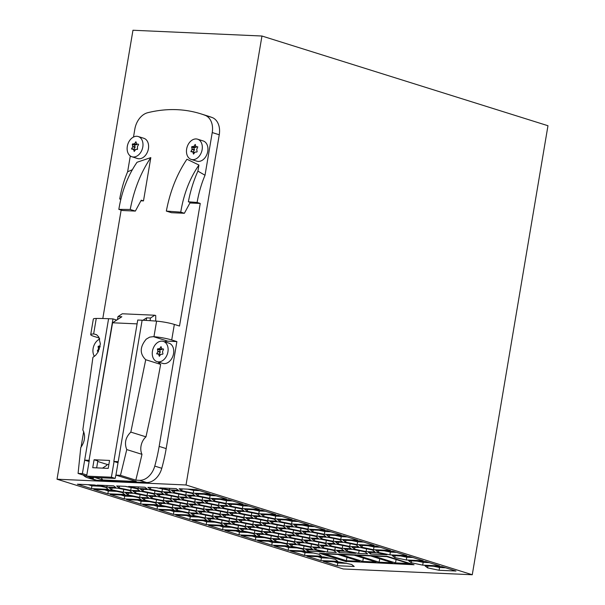 <?xml version="1.0" encoding="UTF-8"?>
<svg xmlns="http://www.w3.org/2000/svg" width="605" height="605" viewBox="0 0 605 605"><rect width="100%" height="100%" fill="white"/><g stroke="black" fill="none" stroke-linecap="round" stroke-linejoin="round"><path stroke-width="0.91" d="M376.045 562.037L354.152 555.171L340.865 554.581L362.758 561.448L376.045 562.037M408.806 563.505L386.913 556.638L373.633 556.04L395.526 562.907L408.806 563.505M396.094 559.519L395.526 562.907M379.713 558.786L379.138 562.174L392.426 562.771L370.532 555.904L357.245 555.314L379.138 562.174M337.772 554.437L324.484 553.847L346.378 560.714L359.665 561.304L337.772 554.437M320.892 553.341L346.521 561.38L412.761 564.344M472.271 574.75L547.971 125.727L261.957 36.02L186.022 484.976L57.029 479.205L343.277 568.98L472.271 574.75L186.022 484.976M346.461 561.727L319.538 553.28L387.132 556.305L414.054 564.745L346.521 561.38M346.952 557.318L346.378 560.714M261.957 36.02L132.964 30.25L57.029 479.205M363.333 558.052L362.758 561.448M198.584 505.054L210.071 507.459L212.627 509.463L203.696 509.062L192.201 506.657L189.645 504.653L198.584 505.054M329.702 546.179L341.197 548.584L343.753 550.588L334.815 550.187L323.32 547.782L320.763 545.778L329.702 546.179M255.363 540.023L241.312 535.614L258.214 536.37L269.701 538.775L272.258 540.772L255.363 540.023L255.832 537.255L264.264 537.633M185.788 495.034L174.3 492.636L171.744 490.632L180.676 491.033L192.171 493.43L194.727 495.435L185.788 495.034L186.257 492.273L186.726 492.296M277.529 519.604L294.423 520.361L308.474 524.762L291.572 524.006L280.085 521.608L277.529 519.604M290.544 537.497L287.988 535.501L296.926 535.894L308.414 538.299L310.97 540.303L302.039 539.902L290.544 537.497L290.861 535.629M107.849 493.756L93.798 489.347L110.7 490.103L122.195 492.508L124.751 494.512L107.849 493.756L108.318 490.988L116.75 491.366M304.534 555.443L290.483 551.034L307.385 551.79L318.873 554.195L321.429 556.199L304.534 555.443L305.003 552.675L313.435 553.053M181.742 490.761L179.186 488.757L196.08 489.513L210.132 493.922L193.237 493.166L181.742 490.761L182.06 488.885M326.7 535.024L343.595 535.78L357.646 540.189L340.744 539.433L329.256 537.028L326.7 535.024M124.237 498.898L110.193 494.489L127.088 495.245L138.583 497.65L141.139 499.647L124.237 498.898L124.706 496.13L133.138 496.508M281.59 530.487L279.034 528.483L287.972 528.883L299.467 531.288L302.024 533.292L293.085 532.892L281.59 530.487L281.907 528.611M241.819 531.228L253.313 533.633L255.87 535.637L238.975 534.88L224.924 530.472L241.819 531.228M149.427 496.244L158.359 496.644L169.854 499.049L172.41 501.046L163.471 500.653L151.984 498.248L149.427 496.244M392.259 555.587L409.154 556.343L423.205 560.752L406.31 559.996L394.815 557.591L392.259 555.587M305.888 549.521L314.819 549.922L324.401 551.919L308.021 551.193L305.888 549.521M237.984 528.226L226.497 525.821L223.941 523.817L232.872 524.217L244.367 526.622L246.923 528.626L237.984 528.226L238.453 525.458L238.922 525.48M212.642 516.073L201.155 513.668L198.599 511.664L207.53 512.064L219.025 514.469L221.581 516.473L212.642 516.073L213.111 513.312L213.58 513.327M327.365 545.445L318.427 545.044L306.932 542.64L304.375 540.636L313.314 541.036L324.809 543.441L327.365 545.445M236.457 512.73L227.525 512.329L216.03 509.924L213.474 507.92L222.413 508.321L233.901 510.726L236.457 512.73M259.273 536.106L256.717 534.102L265.655 534.495L277.151 536.9L279.707 538.904L270.768 538.503L259.273 536.106L259.59 534.23M182.188 499.911L193.683 502.316L196.239 504.32L187.3 503.92L175.813 501.515L173.257 499.511L182.188 499.911M94.312 484.96L105.799 487.365L108.355 489.369L91.461 488.613L77.41 484.204L94.312 484.96M199.642 504.789L197.086 502.785L206.018 503.178L217.513 505.583L220.069 507.587L211.13 507.187L199.642 504.789L199.952 502.914M337.159 550.921L346.09 551.321L355.664 553.318L339.292 552.592L337.159 550.921M310.304 529.882L327.207 530.638L341.25 535.047L324.356 534.291L312.861 531.886L310.304 529.882M167.313 503.655L178.808 506.06L181.364 508.064L172.425 507.663L160.93 505.258L158.374 503.254L167.313 503.655M242.401 508.586L230.913 506.181L228.357 504.184L245.252 504.941L259.303 509.342L242.401 508.586L242.87 505.825L248.95 506.098M239.482 530.494L222.579 529.738L208.536 525.329L225.431 526.085L236.926 528.49L239.482 530.494M139.626 490.768L130.695 490.368L119.2 487.963L116.644 485.959L125.583 486.359L137.07 488.764L139.626 490.768M282.043 539.637L293.538 542.042L296.095 544.046L287.156 543.645L275.668 541.241L273.112 539.236L282.043 539.637M264.143 525.616L275.638 528.021L278.194 530.025L269.255 529.625L257.76 527.22L255.204 525.216L264.143 525.616M244.745 509.319L261.647 510.075L275.691 514.484L258.796 513.728L247.301 511.323L244.745 509.319M362.032 547.313L359.476 545.309L376.378 546.065L390.422 550.467L373.527 549.711L362.032 547.313L362.35 545.438M270.08 521.472L279.018 521.873L290.513 524.278L293.07 526.282L284.131 525.881L272.636 523.476L270.08 521.472M175.752 515.052L192.647 515.808L204.142 518.213L206.698 520.209L189.804 519.461L175.752 515.052M422.698 565.138L411.203 562.733L408.647 560.729L425.549 561.485L439.593 565.887L422.698 565.138L423.167 562.37L429.248 562.642M357.139 544.576L345.644 542.171L343.088 540.167L359.983 540.923L374.034 545.324L357.139 544.576L357.6 541.808L363.681 542.08M340.161 562.075L351.656 564.473L354.212 566.477L337.318 565.72L323.267 561.319L340.161 562.075M173.922 509.932L157.02 509.176L142.969 504.767L159.871 505.523L171.366 507.928L173.922 509.932M190.688 497.771L188.132 495.767L197.071 496.168L208.559 498.573L211.115 500.577L202.183 500.176L190.688 497.771L191.006 495.896M264.158 532.226L273.097 532.627L284.584 535.032L287.141 537.036L278.209 536.635L266.714 534.23L264.158 532.226M216.484 519.075L227.979 521.48L230.535 523.484L221.596 523.083L210.101 520.678L207.545 518.674L216.484 519.075M209.043 520.95L220.53 523.348L223.086 525.352L206.192 524.595L192.14 520.194L209.043 520.95M212.476 494.656L226.52 499.064L209.625 498.308L198.13 495.903L195.574 493.899L212.476 494.656M366.085 551.586L354.59 549.181L352.034 547.177L360.973 547.578L372.461 549.983L375.017 551.979L366.085 551.586L366.554 548.818L367.023 548.841M140.632 504.033L126.581 499.632L143.483 500.388L154.971 502.785L157.527 504.789L140.632 504.033L141.101 501.273L149.526 501.651M261.799 524.883L252.867 524.482L241.372 522.077L238.816 520.073L247.755 520.474L259.243 522.879L261.799 524.883M159.826 487.895L176.206 488.628L178.339 490.292L169.4 489.899L159.826 487.895M203.681 502.445L194.742 502.052L183.247 499.647L180.691 497.643L189.63 498.044L201.125 500.441L203.681 502.445M299.498 544.515L296.942 542.511L305.873 542.912L317.368 545.309L319.924 547.313L310.985 546.912L299.498 544.515L299.808 542.64M164.976 502.921L156.037 502.521L144.542 500.116L141.986 498.112L150.925 498.512L162.42 500.917L164.976 502.921M177.325 510.401L174.769 508.397L183.701 508.797L195.196 511.195L197.752 513.199L188.813 512.798L177.325 510.401L177.643 508.525M271.751 545.158L257.707 540.757L274.602 541.513L286.097 543.91L288.653 545.914L271.751 545.158L272.22 542.398L280.652 542.776M139.642 497.378L128.154 494.973L125.598 492.977L134.529 493.37L146.024 495.775L148.58 497.779L139.642 497.378L140.11 494.618L140.579 494.64M298.439 544.78L309.926 547.185L312.482 549.189L303.551 548.788L292.056 546.383L289.5 544.379L298.439 544.78M168.371 503.39L165.815 501.386L174.754 501.787L186.242 504.184L188.798 506.188L179.867 505.788L168.371 503.39L168.689 501.515M309.473 538.034L297.978 535.629L295.421 533.625L304.36 534.026L315.855 536.431L318.411 538.435L309.473 538.034L309.941 535.266L310.41 535.289M223.464 508.056L220.908 506.052L229.847 506.453L241.342 508.858L243.898 510.854L234.959 510.461L223.464 508.056L223.782 506.181M337.144 544.311L348.639 546.708L351.195 548.712L342.256 548.311L330.761 545.914L328.205 543.91L337.144 544.311M227.51 505.719L218.571 505.319L207.076 502.914L204.52 500.91L213.459 501.311L224.954 503.715L227.51 505.719M254.365 526.751L245.426 526.35L233.931 523.953L231.375 521.949L240.314 522.349L251.809 524.747L254.365 526.751M109.203 487.834L118.141 488.235L129.636 490.632L132.192 492.636L123.254 492.236L111.759 489.838L109.203 487.834M305.419 533.761L302.863 531.757L311.802 532.158L323.289 534.555L325.845 536.559L316.914 536.159L305.419 533.761L305.737 531.886M138.137 488.5L128.562 486.496L144.935 487.229L147.06 488.893L138.137 488.5L138.401 486.934M211.962 499.042L228.864 499.798L242.915 504.199L226.013 503.443L214.518 501.046L211.962 499.042M337.824 561.342L320.922 560.585L306.879 556.177L323.773 556.933L335.268 559.338L337.824 561.342M243.913 517.472L232.418 515.067L229.862 513.063L238.801 513.464L250.296 515.868L252.852 517.872L243.913 517.472L244.382 514.704L244.851 514.726M242.885 530.963L240.329 528.959L249.268 529.36L260.755 531.757L263.311 533.761L254.38 533.368L242.885 530.963L243.202 529.088M295.406 527.015L306.901 529.42L309.457 531.417L300.519 531.024L289.031 528.619L286.475 526.615L295.406 527.015M280.546 537.369L289.485 537.769L300.98 540.174L303.536 542.171L294.597 541.777L283.102 539.373L280.546 537.369M342.241 541.702L333.302 541.301L321.807 538.896L319.251 536.892L328.19 537.293L339.685 539.698L342.241 541.702M378.427 552.448L375.871 550.444L392.766 551.2L406.817 555.609L389.915 554.853L378.427 552.448L378.745 550.573M256.248 518.334L253.692 516.33L262.63 516.731L274.125 519.135L276.682 521.139L267.743 520.739L256.248 518.334L256.565 516.458M217.543 518.81L214.987 516.806L223.926 517.207L235.413 519.612L237.969 521.608L229.038 521.215L217.543 518.81L217.86 516.935M97.284 485.097L113.664 485.83L115.797 487.501L106.866 487.101L97.284 485.097M290.99 546.648L302.485 549.053L305.041 551.057L288.146 550.3L274.095 545.892L290.99 546.648M271.584 523.741L283.072 526.146L285.628 528.15L276.697 527.749L265.202 525.352L262.646 523.348L271.584 523.741M173.408 514.318L159.365 509.909L176.259 510.665L187.754 513.07L190.31 515.074L173.408 514.318L173.877 511.55L182.309 511.928M222.428 514.938L231.36 515.331L242.855 517.736L245.411 519.74L236.472 519.34L224.984 516.935L222.428 514.938M261.814 531.492L250.326 529.088L247.77 527.084L256.702 527.484L268.196 529.889L270.753 531.893L261.814 531.492L262.283 528.732L262.751 528.755M156.022 495.911L147.083 495.51L135.588 493.105L133.032 491.101L141.971 491.502L153.466 493.907L156.022 495.911M310.811 525.503L324.862 529.904L307.968 529.148L296.473 526.743L293.917 524.747L310.811 525.503M173.242 492.901L184.729 495.306L187.285 497.31L178.354 496.909L166.859 494.504L164.303 492.5L173.242 492.901M425.043 565.872L441.937 566.628L455.988 571.029L439.086 570.273L427.599 567.876L425.043 565.872M344.578 542.435L356.073 544.84L358.629 546.844L349.69 546.444L338.203 544.039L335.646 542.035L344.578 542.435M314.373 540.772L311.817 538.768L320.748 539.168L332.243 541.573L334.799 543.57L325.861 543.177L314.373 540.772L314.691 538.896M214.972 510.196L226.467 512.594L229.023 514.598L220.084 514.197L208.589 511.8L206.033 509.796L214.972 510.196M275.184 518.871L263.689 516.466L261.133 514.462L278.035 515.218L292.086 519.627L275.184 518.871L275.653 516.103L281.733 516.375M269.24 523.007L260.301 522.614L248.806 520.209L246.258 518.205L255.189 518.606L266.684 521.003L269.24 523.007M377.361 552.72L386.935 554.717L370.562 553.991L368.43 552.32L377.361 552.72M322.268 548.047L333.756 550.452L336.312 552.456L327.381 552.055L315.886 549.65L313.329 547.646L322.268 548.047M154.525 493.635L143.03 491.237L140.473 489.233L149.412 489.634L160.9 492.031L163.456 494.035L154.525 493.635L154.986 490.874L155.462 490.897M205.193 511.331L196.254 510.93L184.759 508.525L182.203 506.521L191.142 506.922L202.637 509.327L205.193 511.331M239.86 513.199L237.304 511.195L246.243 511.596L257.73 513.993L260.286 515.997L251.347 515.596L239.86 513.199L240.177 511.323M179.851 499.178L170.912 498.777L159.417 496.372L156.861 494.376L165.8 494.769L177.295 497.174L179.851 499.178M200.096 513.932L211.584 516.337L214.14 518.341L205.208 517.94L193.713 515.536L191.157 513.539L200.096 513.932M147.915 487.358L156.846 487.759L168.341 490.163L170.897 492.167L161.958 491.767L150.471 489.362L147.915 487.358M347.149 551.049L344.593 549.045L353.532 549.446L365.027 551.851L367.583 553.855L358.644 553.454L347.149 551.049L347.467 549.174M280.531 530.759L292.026 533.156L294.582 535.16L285.643 534.76L274.156 532.362L271.6 530.358L280.531 530.759M83.263 475.069A17.666 12.705 -72.6 0 0 87.377 477.678L94.403 479.878A17.666 12.705 -72.6 0 0 96.77 480.294L146.516 482.518A17.666 12.705 -72.6 0 0 161.785 468.285A141.305 101.648 -72.6 0 0 166.178 448.6L219.26 134.764A17.666 12.705 -72.6 0 0 212.075 117.483A176.63 127.058 -72.6 0 0 207.795 116.024L200.769 113.816A176.63 127.058 -72.6 0 0 147.726 112.711A17.666 12.705 -72.6 0 0 134.839 129.099L133.501 137.04M150.819 157.602C140.859 172.387 133.992 189.675 130.219 209.474L135.361 211.084L141.23 200.195L143.491 200.905L150.819 157.602L137.032 162.269C127.874 175.526 121.809 191.225 118.83 209.368L122.467 210.51L135.361 211.084M118.83 209.368L130.219 209.474M199.627 513.917L206.146 515.203M281.575 539.615L288.093 540.9M360.504 547.555L366.554 548.818M134.06 493.355L140.11 494.618M268.522 541.241L272.22 542.398M256.233 527.469L262.283 528.732M174.285 501.764L180.804 503.05M189.161 498.021L195.68 499.306M294.938 526.993L301.456 528.278M344.109 542.413L350.628 543.698M271.108 523.726L277.627 525.011M336.675 544.288L343.194 545.574M400.729 555.965L406.772 557.228L412.852 557.5M284.917 546.375L288.608 547.54L297.04 547.918M318.774 530.26L324.825 531.53L330.905 531.803M320.279 539.146L326.798 540.431M150.456 498.49L156.975 499.775M301.305 551.518L305.003 552.675M216.015 519.052L222.534 520.338M303.891 534.003L309.941 535.266M181.719 499.889L188.238 501.174M272.628 532.604L279.139 533.89M220.432 499.42L226.482 500.683L232.562 500.955M156.377 487.736L162.896 489.022M221.944 508.298L228.456 509.584M104.62 489.831L108.318 490.988M262.162 516.715L268.68 518.001M207.061 512.042L213.111 513.312M269.603 514.84L275.653 516.103M321.799 548.032L328.311 549.317M214.503 510.174L221.022 511.459M302.387 525.125L308.437 526.388L314.509 526.66M263.674 525.594L270.193 526.879M265.187 534.48L271.705 535.765M121.008 494.973L124.706 496.13M317.693 556.661L321.391 557.818L329.823 558.196M205.549 503.163L212.068 504.449M235.746 530.956L239.436 532.113L247.868 532.491M187.648 489.135L193.698 490.405L199.779 490.678M157.89 496.622L164.409 497.907M202.962 520.678L206.66 521.835L215.093 522.213M254.72 518.583L261.239 519.869M247.286 520.451L253.798 521.737M148.943 489.611L154.986 490.874M252.134 536.098L255.832 537.255M248.799 529.337L255.318 530.623M117.672 488.212L124.191 489.498M196.595 496.153L203.114 497.439M238.332 513.441L244.382 514.704M88.232 484.688L91.93 485.853L100.354 486.231M137.403 500.116L141.101 501.273M186.574 515.536L190.272 516.693L198.697 517.071M239.845 522.327L246.364 523.612M311.333 532.135L317.852 533.421M165.331 494.754L171.85 496.039M236.82 504.562L242.87 505.825M433.505 566.25L439.555 567.513L445.635 567.785M230.891 515.316L237.41 516.602M183.232 508.775L189.751 510.06M212.99 501.288L219.509 502.573M141.502 491.479L148.021 492.765M250.326 529.088L250.644 527.212M384.334 550.822L390.384 552.093L396.464 552.365M297.97 544.757L304.489 546.043M172.773 492.878L179.284 494.164M180.207 491.01L186.257 492.273M245.766 511.573L252.285 512.858M334.089 561.803L337.779 562.96L346.211 563.338M353.063 549.423L359.582 550.709M329.233 546.156L335.752 547.442M198.115 505.031L204.634 506.317M305.404 542.889L311.923 544.175M335.162 535.402L341.212 536.665L347.293 536.938M278.55 521.85L285.068 523.136M253.215 509.697L259.265 510.968L265.338 511.24M285.991 519.982L292.041 521.245L298.121 521.518M223.457 517.184L229.976 518.47M327.721 537.278L334.24 538.563M289.016 537.747L295.535 539.032M190.673 506.907L197.192 508.192M229.378 506.43L235.897 507.716M153.791 505.251L157.489 506.415L165.921 506.793M280.062 530.736L286.581 532.022M125.114 486.344L131.633 487.63M417.117 561.107L423.167 562.37M166.844 503.632L173.363 504.918M232.403 524.195L238.453 525.458M287.504 528.861L294.022 530.146M204.044 494.277L210.094 495.54L216.166 495.813M367.946 545.687L373.996 546.95L380.076 547.222M296.45 535.879L302.969 537.164M219.35 525.813L223.048 526.978L231.481 527.356M312.846 541.014L319.364 542.299M351.558 540.545L357.6 541.808M170.179 510.393L173.877 511.55M263.689 516.466L264.007 514.59M205.208 517.94L205.677 515.18M193.713 515.536L194.031 513.668M150.471 489.362L150.789 487.486M161.958 491.767L162.427 489.006M439.086 570.273L439.555 567.513M358.644 553.454L359.113 550.694M296.473 526.743L296.79 524.875M285.643 534.76L286.112 531.999M274.156 532.362L274.466 530.487M203.696 509.062L204.157 506.294M192.201 506.657L192.519 504.782M334.815 550.187L335.283 547.419M323.32 547.782L323.637 545.907M159.417 496.372L159.735 494.504M174.3 492.636L174.611 490.761M370.562 553.991L370.827 552.425M280.085 521.608L280.402 519.733M291.572 524.006L292.041 521.245M196.254 510.93L196.723 508.17M184.759 508.525L185.077 506.65M302.039 539.902L302.5 537.142M193.237 493.166L193.698 490.405M340.744 539.433L341.212 536.665M329.256 537.028L329.574 535.153M135.588 493.105L135.906 491.23M293.085 532.892L293.554 530.131M238.975 534.88L239.436 532.113M151.984 498.248L152.301 496.372M163.471 500.653L163.94 497.885M338.203 544.039L338.52 542.163M394.815 557.591L395.133 555.715M406.31 559.996L406.772 557.228M308.021 551.193L308.285 549.627M226.497 525.821L226.815 523.945M178.354 496.909L178.815 494.141M166.859 494.504L167.177 492.629M201.155 513.668L201.473 511.792M318.427 545.044L318.895 542.284M306.932 542.64L307.249 540.764M248.806 520.209L249.124 518.334M227.525 512.329L227.987 509.569M216.03 509.924L216.348 508.049M270.768 538.503L271.237 535.743M187.3 503.92L187.769 501.159M175.813 501.515L176.131 499.639M91.461 488.613L91.93 485.853M211.13 507.187L211.599 504.426M339.292 552.592L339.556 551.026M307.968 529.148L308.437 526.388M324.356 534.291L324.825 531.53M312.861 531.886L313.178 530.01M172.425 507.663L172.894 504.895M160.93 505.258L161.248 503.383M427.599 567.876L427.916 566M230.913 506.181L231.231 504.313M222.579 529.738L223.048 526.978M130.695 490.368L131.164 487.607M119.2 487.963L119.518 486.087M287.156 543.645L287.625 540.885M275.668 541.241L275.986 539.365M260.301 522.614L260.77 519.846M269.255 529.625L269.724 526.857M257.76 527.22L258.078 525.344M247.301 511.323L247.619 509.448M258.796 513.728L259.265 510.968M208.589 511.8L208.906 509.924M373.527 549.711L373.996 546.95M272.636 523.476L272.953 521.601M284.131 525.881L284.6 523.121M189.804 519.461L190.272 516.693M327.381 552.055L327.842 549.295M411.203 562.733L411.521 560.858M349.69 546.444L350.159 543.683M345.644 542.171L345.962 540.295M337.318 565.72L337.779 562.96M157.02 509.176L157.489 506.415M202.183 500.176L202.645 497.416M266.714 534.23L267.032 532.355M278.209 536.635L278.671 533.875M251.347 515.596L251.816 512.836M221.596 523.083L222.065 520.323M210.101 520.678L210.419 518.803M206.192 524.595L206.66 521.835M209.625 498.308L210.094 495.54M198.13 495.903L198.448 494.028M143.03 491.237L143.347 489.362M354.59 549.181L354.908 547.306M252.867 524.482L253.329 521.722M241.372 522.077L241.69 520.202M169.4 489.899L169.665 488.333M170.912 498.777L171.381 496.017M194.742 502.052L195.211 499.284M183.247 499.647L183.565 497.771M310.985 546.912L311.454 544.152M220.084 514.197L220.553 511.437M156.037 502.521L156.506 499.76M144.542 500.116L144.86 498.24M188.813 512.798L189.282 510.038M128.154 494.973L128.472 493.105M303.551 548.788L304.012 546.02M292.056 546.383L292.374 544.508M147.083 495.51L147.552 492.742M179.867 505.788L180.335 503.027M315.886 549.65L316.203 547.775M297.978 535.629L298.295 533.754M234.959 510.461L235.428 507.693M342.256 548.311L342.725 545.551M330.761 545.914L331.079 544.039M218.571 505.319L219.04 502.558M207.076 502.914L207.394 501.038M245.426 526.35L245.895 523.59M233.931 523.953L234.248 522.077M111.759 489.838L112.076 487.963M123.254 492.236L123.722 489.475M325.861 543.177L326.329 540.409M316.914 536.159L317.383 533.398M214.518 501.046L214.835 499.17M226.013 503.443L226.482 500.683M320.922 560.585L321.391 557.818M232.418 515.067L232.736 513.191M254.38 533.368L254.841 530.6M300.519 531.024L300.988 528.256M289.031 528.619L289.349 526.743M283.102 539.373L283.42 537.497M294.597 541.777L295.066 539.01M333.302 541.301L333.771 538.541M321.807 538.896L322.125 537.021M389.915 554.853L390.384 552.093M267.743 520.739L268.212 517.978M229.038 521.215L229.499 518.447M106.866 487.101L107.13 485.535M288.146 550.3L288.608 547.54M276.697 527.749L277.158 524.989M265.202 525.352L265.519 523.476M224.984 516.935L225.294 515.067M236.472 519.34L236.941 516.579M142.931 320.257L146.622 317.852L150.486 318.026L150.04 320.658M146.622 317.852L146.183 320.423M189.925 202.985L200.247 203.446L179.511 326.042L174.346 324.424A14.127 1.838 -170.4 0 0 156.589 321.149A105.981 13.794 -170.4 0 0 142.13 320.219L137.743 320.022L113.823 461.441L118.02 462.757M180.751 212.136L166.337 211.092C170.111 191.286 176.978 173.998 186.937 159.221L198.947 165.036C189.796 178.293 183.723 193.993 180.751 212.136L184.381 213.278L190.242 202.388L188.359 201.798C190.439 190.877 193.623 180.653 197.918 171.124L198.947 165.036M197.918 171.124L205.019 175.253C201.404 183.761 198.773 192.829 197.109 202.463L188.359 201.798M219.26 134.764L212.234 132.563L205.019 175.253M212.234 132.563A17.666 12.705 -72.6 0 0 205.05 115.283A176.63 127.058 -72.6 0 0 200.769 113.816M130.302 155.961L127.625 171.797C124.01 180.298 121.378 189.365 119.714 199L120.932 198.992M132.351 169.718L127.625 171.797M143.491 200.905L140.912 200.792M121.144 210.094L102.805 318.517M191.218 159.41L196.837 161.172A10.595 7.623 -72.6 0 0 198.259 161.422A10.595 7.623 -72.6 0 0 207.553 152.377A10.595 7.623 -72.6 0 0 203.182 140.95L197.563 139.18A10.595 7.623 -72.6 0 0 196.141 138.938A10.595 7.623 -72.6 0 0 186.854 147.975A10.595 7.623 -72.6 0 0 191.218 159.41A10.595 7.623 -72.6 0 0 192.64 159.66A10.595 7.623 -72.6 0 0 201.934 150.615A10.595 7.623 -72.6 0 0 197.563 139.18M131.882 156.755L137.501 158.518A10.595 7.623 -72.6 0 0 138.923 158.767A10.595 7.623 -72.6 0 0 148.217 149.722A10.595 7.623 -72.6 0 0 143.846 138.295L138.227 136.533A10.595 7.623 -72.6 0 0 136.806 136.284A10.595 7.623 -72.6 0 0 127.519 145.321A10.595 7.623 -72.6 0 0 131.882 156.755A10.595 7.623 -72.6 0 0 133.304 157.005A10.595 7.623 -72.6 0 0 142.599 147.96A10.595 7.623 -72.6 0 0 138.227 136.533M117.468 319.599L117.983 316.574L122.278 313.776L154.782 315.235L155.719 315.523L155.719 321.081M200.247 203.446L197.109 202.463M184.381 213.278L171.48 212.703L166.337 211.092M146.516 482.518L139.49 480.317A17.666 12.705 -72.6 0 0 154.759 466.084A141.305 101.648 -72.6 0 0 159.153 446.399L176.887 341.583L171.714 339.965A14.127 1.838 -170.4 0 0 153.957 336.69A105.981 13.794 -170.4 0 0 153.383 336.645L149.677 337.129L146.251 339.133C139.763 346.937 139.589 353.804 145.729 359.718L130.816 432.099C125.545 437.286 124.191 443.117 126.763 449.575L120.478 475.341A105.981 13.794 -170.4 0 0 115.933 475.106L136.284 481.489L102.744 479.984L101.118 477.776M99.454 338.346L99.296 339.254M83.679 431.592L81.758 442.936A141.305 101.648 -72.6 0 0 81.108 447.103M117.983 316.574L121.855 316.748L116.72 320.083L112.976 318.911L89.056 460.329L84.67 460.133L82.393 473.602A105.981 13.794 -170.4 0 0 78.083 473.443L80.775 447.518C85.018 441.363 85.698 435.509 82.817 429.951L92.928 357.351L95.741 355.188L98.146 351.906L100.37 343.942L98.706 336.887L96.596 334.724L94.047 333.99A105.981 13.794 -170.4 0 0 93.631 333.99A14.127 1.838 -170.4 0 0 90.705 334.61A14.127 1.838 -170.4 0 0 94.319 336.501L99.333 338.074M120.841 199.355L119.714 199M87.377 477.678A17.666 12.705 -72.6 0 0 89.744 478.086L93.42 478.252L78.083 473.443M112.976 318.911L108.59 318.714A105.981 13.794 -170.4 0 0 96.255 318.449A14.127 1.838 -170.4 0 0 93.336 319.069L90.705 334.61M150.486 318.026L154.782 315.235M116.72 320.083L112.568 322.783L137.093 323.879M142.13 320.219L115.933 475.106M118.209 461.638L113.823 461.441M102.502 468.126L106.873 465.283L107.017 464.421L108.877 464.504M82.393 473.602L86.825 474.993M94.788 477.489L102.744 479.984M139.49 480.317L135.815 480.151L120.478 475.341M176.887 341.583L167.857 341.182A12.365 8.893 -72.6 0 0 164.613 341.787M158.268 362.009A12.365 8.893 -72.6 0 0 160.643 364.391L145.729 359.718M135.815 480.151A1418.332 1020.264 -72.6 0 0 141.986 454.347A12.365 8.893 -72.6 0 1 145.964 436.848A1418.332 1020.264 -72.6 0 0 160.643 364.391M157.02 361.616L162.639 363.378A10.595 7.623 -72.6 0 0 164.061 363.628A10.595 7.623 -72.6 0 0 173.348 354.59A10.595 7.623 -72.6 0 0 168.984 343.156L163.365 341.394A10.595 7.623 -72.6 0 0 161.943 341.144A10.595 7.623 -72.6 0 0 152.649 350.189A10.595 7.623 -72.6 0 0 157.02 361.616A10.595 7.623 -72.6 0 0 158.442 361.866A10.595 7.623 -72.6 0 0 167.729 352.828A10.595 7.623 -72.6 0 0 163.365 341.394M141.986 454.347L126.763 449.575M145.964 436.848L130.816 432.099M161.701 348.79L163.584 349.055L162.473 351.785L162.972 353.721L162.654 354.227L160.764 354.318L159.327 356.33L158.533 354.046L156.801 353.955L157.913 351.233L157.413 349.297L157.724 348.782L159.614 348.699L161.059 346.68L161.701 348.79M156.71 353.441L159.054 354.175L160.196 352.307L159.758 350.03L162.178 349.07M89.056 460.329L112.568 322.783M115.147 478.404L90.379 477.292L86.636 476.12L111.403 477.224L115.147 478.404L115.986 474.789M89.29 460.405L86.636 476.12M89.101 461.524L84.67 460.133L108.59 318.714M108.219 468.383L92.739 467.695L94.085 459.747L109.566 460.443L108.219 468.383M114.058 461.517L111.403 477.224M96.656 467.869L97.829 460.927L94.085 459.747M107.017 464.421L97.738 461.464M99.712 339.057A10.595 7.623 -72.6 0 0 94.418 356.383M99.364 349.183L98.517 348.919L97.375 350.787L97.465 351.301L98.433 351.354M98.517 348.919L98.078 346.642L98.388 346.128L100.143 346.181M195.899 146.576L197.782 146.841L196.67 149.571L197.17 151.507L196.859 152.014L194.969 152.105L193.524 154.124L192.738 151.84L190.999 151.749L192.11 149.019L191.611 147.083L191.929 146.576L193.819 146.486L195.256 144.466L195.899 146.576M193.237 151.999L194.455 149.753L193.955 147.817L196.383 146.856M133.546 149.359L131.663 149.095L132.775 146.365L132.276 144.429L132.593 143.922L134.484 143.831L135.921 141.812L136.715 144.103L138.447 144.187L138.537 144.708L137.395 146.569L137.524 149.359L135.883 149.291L134.189 151.469L133.546 149.359L135.346 149.919M133.902 149.344L135.119 147.098L134.62 145.162L137.048 144.202M174.346 324.424L171.714 339.965M166.178 448.6L159.153 446.399M96.77 480.294L89.744 478.086M96.255 318.449L93.631 333.99M96.785 334.845L94.047 333.99M156.589 321.149L153.957 336.69M167.857 341.182L153.383 336.645M161.785 468.285L154.759 466.084M161.24 346.983L160.756 346.831M161.958 349.433L159.614 348.699M161.701 349.592L159.365 348.858M160.068 349.524L157.724 348.782M159.758 350.03L157.413 349.297M160.249 351.966L157.913 351.233M160.196 352.307L157.852 351.573M160.476 354.787L158.684 354.22M100.052 346.657L98.388 346.128M99.931 347.225L98.078 346.642M99.477 348.858L98.577 348.578M98.539 351.15L97.375 350.787M212.075 117.483L205.05 115.283M195.438 144.776L194.954 144.625M196.156 147.219L193.819 146.486M195.907 147.386L193.562 146.652M194.266 147.31L191.929 146.576M193.955 147.817L191.611 147.083M194.455 149.753L192.11 149.019M194.394 150.1L192.057 149.367M193.252 151.961L190.915 151.227M194.681 152.573L192.882 152.014M136.102 142.122L135.618 141.971M136.821 144.565L134.484 143.831M136.571 144.731L134.227 143.998M134.93 144.655L132.593 143.922M134.62 145.162L132.276 144.429M135.119 147.098L132.775 146.365M135.059 147.446L132.722 146.713M133.917 149.306L131.58 148.573"/></g></svg>
